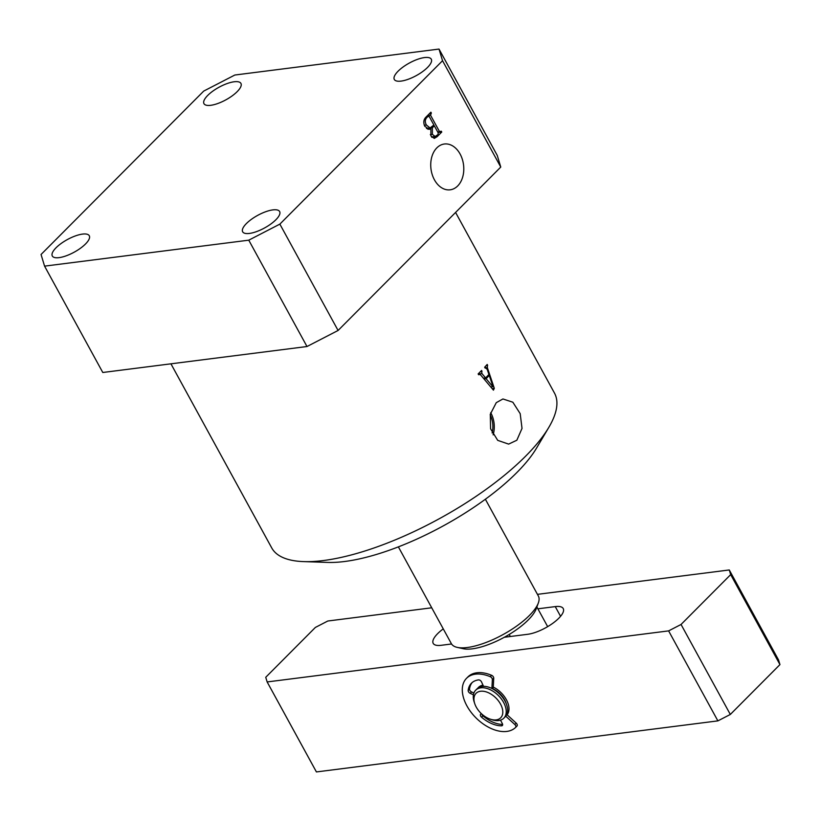 <?xml version="1.0" encoding="UTF-8"?>
<svg xmlns="http://www.w3.org/2000/svg" width="821" height="821" viewBox="0 0 821 821"><rect width="100%" height="100%" fill="white"/><g stroke="black" fill="none" stroke-linecap="round" stroke-linejoin="round"><path stroke-width="1.23" d="M457.687 185.957A23.08 16.41 82.8 0 0 462.182 158.843A23.08 16.41 82.8 0 0 443.833 144.086A23.08 16.41 82.8 0 0 436.834 147.872A23.08 16.41 82.8 0 0 432.123 174.298A23.08 16.41 82.8 0 0 449.662 189.867A23.08 16.41 82.8 0 0 457.687 185.957M492.118 432.944A19.591 13.926 82.8 0 0 490.178 414.831M496.274 402.659L502.945 398.965L512.838 402.208L520.196 413.661L522.023 428.398L516.84 440.23L508.63 444.11L497.711 440.354L490.599 428.829L490.301 414.266L496.274 402.659M493.123 434.853A21.541 15.301 82.8 0 0 490.701 412.686M455.583 212.444L554.493 393.115A161.183 54.863 151.3 0 1 548.818 427.382L536.544 448.092A137.292 46.735 151.3 0 1 344.615 561.502A137.292 46.735 151.3 0 1 327.712 562.416L303.657 561.605A161.183 54.863 151.3 0 1 271.73 547.925L170.942 363.826M548.818 427.382A161.183 54.863 151.3 0 1 323.495 560.527A161.183 54.863 151.3 0 1 303.657 561.605M272.859 209.889A21.079 7.173 151.3 0 1 279.633 211.541A21.079 7.173 151.3 0 1 270.827 224.02A21.079 7.173 151.3 0 1 249.43 233.431A21.079 7.173 151.3 0 1 242.657 231.789A21.079 7.173 151.3 0 1 251.452 219.299A21.079 7.173 151.3 0 1 272.859 209.889M82.511 234.098A21.079 7.173 151.3 0 1 89.284 235.75A21.079 7.173 151.3 0 1 80.479 248.229A21.079 7.173 151.3 0 1 59.071 257.64A21.079 7.173 151.3 0 1 52.308 255.998A21.079 7.173 151.3 0 1 61.103 243.509A21.079 7.173 151.3 0 1 82.511 234.098M234.159 81.772A21.079 7.173 151.3 0 1 240.933 83.414A21.079 7.173 151.3 0 1 232.127 95.903A21.079 7.173 151.3 0 1 210.72 105.314A21.079 7.173 151.3 0 1 203.957 103.662A21.079 7.173 151.3 0 1 212.752 91.182A21.079 7.173 151.3 0 1 234.159 81.772M424.519 57.562A21.079 7.173 151.3 0 1 431.282 59.204A21.079 7.173 151.3 0 1 422.487 71.694A21.079 7.173 151.3 0 1 401.079 81.105A21.079 7.173 151.3 0 1 394.306 79.452A21.079 7.173 151.3 0 1 403.111 66.973A21.079 7.173 151.3 0 1 424.519 57.562M500.759 167.063L442.54 60.713L279.858 224.123L338.078 330.473L306.992 346.524L102.789 372.488L44.57 266.137L41.05 254.489L203.731 91.08L234.827 75.029L439.019 49.065L497.249 155.415L500.759 167.063L338.078 330.473M426.007 117.095L430.892 112.19L431.343 113.021L430.553 115.238L439.502 131.596L441.308 131.206L441.76 132.037L437.141 136.676L434.268 138.4L430.912 135.886L430.892 128.856L429.188 129.349L424.765 126.239C423.184 122.534 423.605 119.486 426.007 117.095M437.624 131.832L440.785 131.729M478.489 374.55L480.367 374.622L493.431 390.149L494.304 388.323L487.356 367.644L487.438 365.519A161.183 54.863 -28.7 0 0 487.643 365.283L487.192 364.452A161.183 54.863 151.3 0 1 484.657 367.223L485.108 368.054A161.183 54.863 -28.7 0 0 485.334 367.818L487.151 369.255L488.916 374.468A161.183 54.863 151.3 0 1 485.622 377.937L481.937 373.565L481.711 371.615A161.183 54.863 -28.7 0 0 482.019 371.297L481.568 370.476A161.183 54.863 151.3 0 1 478.14 373.914L478.602 374.745A161.183 54.863 -28.7 0 0 478.838 374.509L479.423 374.202M485.006 367.859L485.816 367.521L484.883 367.634M306.992 346.524L248.763 240.173L44.57 266.137M248.763 240.173L279.858 224.123M442.54 60.713L439.019 49.065M478.212 374.037L481.937 373.565M483.405 378.214L485.622 377.937M486.289 365.458L487.643 365.283M486.073 365.684L487.438 365.519M486.36 367.767L487.356 367.644M492.138 388.6L494.304 388.323M480.583 371.482L482.019 371.297M480.264 371.8L481.711 371.615M492.846 386.753L486.124 378.707A161.183 54.863 -28.7 0 0 489.244 375.433L493.011 386.66L490.804 387.009M484.041 378.974L486.124 378.707M487.848 375.608L489.244 375.433M429.886 113.206L431.343 113.021M429.27 113.821L430.738 113.637M427.464 115.638L430.553 115.238M437.993 132.509L441.76 132.037M431.908 137.333L437.141 136.676M427.844 129.236L430.892 128.856M429.239 116.531L428.059 116.325L426.674 117.711C424.97 119.774 424.868 122.206 426.386 124.997L430.04 127.963L433.878 124.997L429.239 116.531L426.592 116.51M425.319 117.885L426.674 117.711M424.303 125.264L426.386 124.997M432.38 127.789L432.369 134.346L435.171 136.491L438.034 134.5L438.209 132.91L434.33 125.829L432.38 127.789L426.592 128.517M430.327 134.603L432.369 134.346M432.872 126.013L434.33 125.829M538.34 602.973L536.226 608.751A44.632 15.189 151.3 0 1 509.205 634.459A44.632 15.189 151.3 0 1 472.27 648.836A44.632 15.189 151.3 0 1 463.239 648.713L457.235 647.379A49.599 16.882 -28.7 0 0 467.272 647.512A49.599 16.882 -28.7 0 0 538.34 602.973A49.599 16.882 -28.7 0 0 538.35 596.005L485.375 499.24M398.37 546.868L451.345 643.633A49.599 16.882 -28.7 0 0 457.235 647.379M510.323 636.511L509.205 634.459M547.658 626.639L536.883 606.955M506.773 714.486A2.484 1.529 44.9 0 1 507.009 714.691L516.183 723.096A2.484 1.529 44.9 0 1 516.984 726.041A2.484 1.529 44.9 0 1 516.973 726.051L515.609 727.416A2.484 1.529 -135.1 0 0 514.798 724.481L516.183 723.096M473.43 694.802L470.207 693.345A2.484 1.529 44.9 0 1 468.165 690.41A27.77 17.097 44.9 0 1 471.449 683.205A27.77 17.097 44.9 0 1 478.561 679.891A2.484 1.529 44.9 0 1 478.664 679.891A2.484 1.529 44.9 0 1 481.517 681.923L483.559 686.346M516.984 726.041L515.598 727.427A2.484 1.529 -135.1 0 1 515.588 727.437A34.718 21.377 44.9 0 1 505.5 731.552A34.718 21.377 44.9 0 1 470.443 711.417A34.718 21.377 44.9 0 1 466.533 678.3L467.908 676.915A34.718 21.377 44.9 0 1 478.15 672.656A34.718 21.377 44.9 0 1 491.625 675.314A2.484 1.529 44.9 0 1 493.739 678.187L492.364 679.572A2.484 1.529 -135.1 0 0 490.24 676.699L491.625 675.314M466.533 678.3A34.718 21.377 44.9 0 1 476.765 674.041A34.718 21.377 44.9 0 1 490.24 676.699M481.239 713.531L480.624 714.198L481.27 713.562M502.637 724.45A27.77 17.097 44.9 0 1 482.933 715.82L481.558 717.205A2.484 1.529 44.9 0 1 480.624 714.198M500.492 720.161L502.329 723.578A2.484 1.529 44.9 0 1 502.349 725.528A2.484 1.529 44.9 0 1 501.518 725.836A27.77 17.097 44.9 0 1 481.558 717.205M505.736 716.179L514.798 724.481M491.964 688.501L493.267 687.187L493.739 678.187M491.892 688.46L492.364 679.572M468.165 690.41L469.54 689.024A27.77 17.097 44.9 0 1 472.178 682.538M473.902 693.006L471.593 691.959L470.207 693.345M493.267 687.187A2.484 1.529 44.9 0 1 492.959 687.926L492.251 688.645M469.54 689.024A2.484 1.529 -135.1 0 0 471.593 691.959M481.773 714.034A2.484 1.529 -135.1 0 0 482.933 715.82M443.268 628.876A24.794 8.436 -28.7 0 0 437.644 633.658A24.794 8.436 -28.7 0 0 433.201 643.366A24.794 8.436 -28.7 0 0 441.164 645.306L451.55 643.982M507.121 714.793A19.837 12.212 -135.1 0 0 493.267 687.074A19.837 12.212 -135.1 0 1 507.121 714.793M483.005 685.135A19.837 12.212 -135.1 0 0 478.458 687.413A19.837 12.212 -135.1 0 0 477.812 688.152A19.837 12.212 -135.1 0 1 478.458 687.413A19.837 12.212 -135.1 0 1 483.005 685.135M431.733 607.797L327.805 621.015L315.367 627.439L265.737 677.284L267.143 681.943L668.612 630.887L681.05 624.473L730.68 574.618L729.274 569.959L537.447 594.353M267.143 681.943L316.413 771.935L717.882 720.879L668.612 630.887M681.05 624.473L730.321 714.455L779.95 664.6L730.68 574.618M729.274 569.959L778.544 659.94L779.95 664.6M504.32 637.27L527.687 634.294A24.794 8.436 -28.7 0 0 552.872 623.231A24.794 8.436 -28.7 0 0 563.227 608.546A24.794 8.436 -28.7 0 0 555.253 606.606L537.899 608.813M730.321 714.455L717.882 720.879M480.542 691.251A17.354 10.683 -135.1 0 0 474.805 703.843A17.354 10.683 -135.1 0 0 490.168 719.124A17.354 10.683 -135.1 0 0 496.212 719.884A17.354 10.683 -135.1 0 0 500.492 704.028A17.354 10.683 -135.1 0 0 480.542 691.251M474.805 703.843L474.251 702.212A19.837 12.212 44.9 0 1 475.698 690.184A19.837 12.212 44.9 0 1 480.798 687.824A19.837 12.212 44.9 0 1 501.272 698.845A19.837 12.212 44.9 0 1 503.817 718.18A19.837 12.212 44.9 0 1 498.716 720.54A19.837 12.212 44.9 0 1 491.8 719.678L490.168 719.124M503.817 718.18L505.192 716.795A19.837 12.212 -135.1 0 0 502.647 697.46A19.837 12.212 -135.1 0 0 482.173 686.438A19.837 12.212 -135.1 0 0 477.073 688.798L475.698 690.184M506.331 703.925A17.354 10.683 -135.1 0 0 492.087 688.367M507.009 714.691L506.27 715.43M501.518 725.836L502.647 724.697M560.569 616.294L555.253 606.606M479.372 374.212L478.376 374.335M440.179 132.109L437.932 132.397M428.552 116.048L426.838 116.264M430.04 127.963L426.468 128.425M435.171 136.491L431.589 136.953"/></g></svg>
